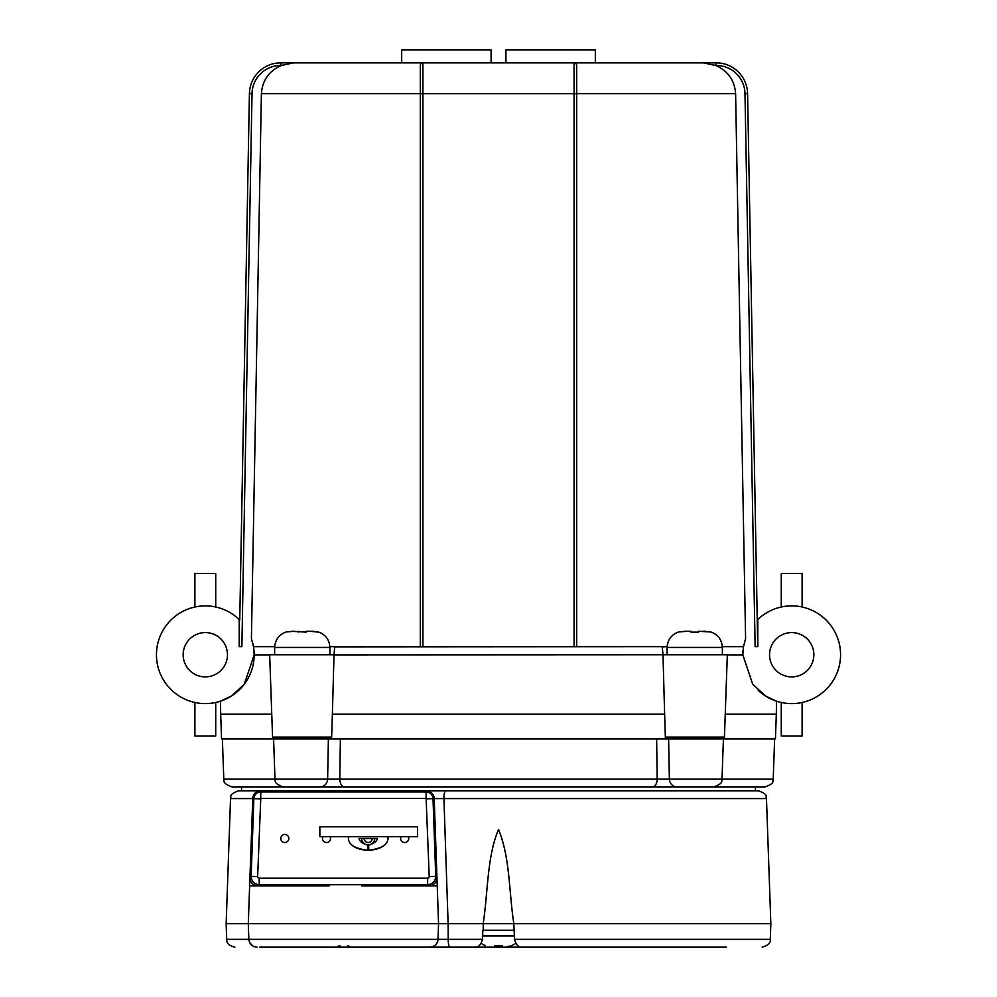 <?xml version="1.0" encoding="UTF-8"?>
<svg xmlns="http://www.w3.org/2000/svg" width="997" height="997" viewBox="0 0 997 997"><rect width="100%" height="100%" fill="white"/><g stroke="black" fill="none" stroke-linecap="round" stroke-linejoin="round"><path stroke-width="1.5" d="M340.052 946.128L337.559 946.365L340.052 945.829M347.866 945.729L349.311 946.365L347.866 946.215M510.489 946.078L507.884 946.365L510.489 946.203L515.96 943.399M494.587 945.779L502.413 945.779M481.04 943.399L485.464 945.779M259.743 947.15L429.931 947.15A8.076 8.076 0 0 0 438.007 939.348L226.705 939.348L226.157 923.696L248.303 923.696L249.923 877.547A8.076 8.076 136 0 0 257.999 885.909L249.624 885.909M367.93 947.15L318.94 947.15M656.624 738.914L657.197 779.068L669.373 779.068L223.777 779.068C224.923 780.19 220.873 782.869 231.852 786.87L688.229 786.87M271.757 714.164L220.686 714.164L221.558 738.914L723.411 738.914L722.015 779.068C720.893 780.115 724.881 782.907 713.939 786.87L676.888 786.87A8.076 7.515 -90 0 1 669.373 779.068L773.223 779.068C771.79 780.825 776.239 782.844 765.148 786.87L701.265 786.87L755.464 786.87L755.464 790.783M231.852 786.87L308.771 786.87M227.466 654.742A22.158 22.158 0 0 1 194.228 673.922A22.158 22.158 0 0 1 194.228 635.55A22.158 22.158 0 0 1 227.466 654.742M813.851 654.742A22.158 22.158 0 0 1 780.614 673.922A22.158 22.158 0 0 1 780.614 635.55A22.158 22.158 0 0 1 813.851 654.742M757.246 620.084A48.865 48.865 0 0 1 824.12 618.19A48.865 48.865 0 0 1 830.688 684.191A48.865 48.865 0 0 1 765.409 695.931L752.71 684.204L742.827 654.879A48.865 48.865 0 0 1 742.827 654.742M725.243 714.164L776.314 714.164L776.538 701.19L765.409 695.931M252.864 643.514A48.865 48.865 0 0 1 231.591 695.931L220.462 701.19L220.686 714.164M226.98 698.536L228.512 697.738M249.4 675.804L251.281 671.293M281.254 65.49L293.604 62.886L280.68 62.886L281.254 65.49C269.028 70.949 262.41 80.321 261.401 93.606L251.406 638.529L253.5 646.654L254.173 654.879L244.29 684.204L231.591 695.931A48.865 48.865 0 0 1 160.143 673.386A48.865 48.865 0 0 1 239.754 620.084L249.412 93.581L239.754 620.084M757.732 646.654L747.588 93.581A31.268 31.268 0 0 0 716.32 62.886L401.679 62.886L401.679 49.85L491.072 49.85L491.072 62.886M694.086 62.886L595.321 62.886L595.321 49.85L505.928 49.85L505.928 62.886M332.375 714.164L334.007 654.742L269.676 654.742L272.555 737.095L331.652 737.095A58456.59 32652.548 -89.1 0 0 332.375 714.164L664.625 714.164A58456.603 32652.548 89.1 0 0 665.348 737.095L724.445 737.095L727.324 654.742L662.993 654.742L662.245 646.654L334.83 646.854M723.411 738.914L775.442 738.914L776.314 714.164M374.71 838.477A6.518 6.518 0 0 1 367.669 844.97A6.518 6.518 0 0 1 361.674 838.477M372.23 838.477A4.038 4.038 0 0 1 368.192 842.515A4.038 4.038 0 0 1 364.154 838.477M667.118 654.742L667.118 647.439C667.629 639.738 671.442 634.591 678.583 631.986L686.921 631.288M274.636 654.742L274.636 647.439C275.135 639.738 278.961 634.591 286.102 631.986L294.439 631.288M667.118 647.439L722.364 647.439C721.915 639.762 718.089 634.615 710.898 631.986L698.648 631.288L698.648 632.123L690.834 632.123L690.834 631.288L683.967 631.288M310.079 631.288L318.417 632.123L313.033 631.288L306.166 631.288L306.166 632.123L291.473 631.288M274.636 647.439L329.882 647.439C329.421 639.762 325.608 634.615 318.417 631.986L318.417 632.123M288.831 838.477A4.038 4.038 0 0 1 282.774 841.967A4.038 4.038 0 0 1 282.774 834.975A4.038 4.038 0 0 1 288.831 838.477M408.284 836.645A4.038 4.038 0 0 1 403.735 842.403A4.038 4.038 0 0 1 401.068 836.645M330.094 836.645A4.038 4.038 0 0 1 325.558 842.403A4.038 4.038 0 0 1 322.891 836.645M298.352 631.288L298.352 632.123M306.166 631.288L306.166 632.123L306.166 631.288M690.834 631.288L690.834 632.123M698.648 631.288L698.648 632.123L698.648 631.288M702.561 631.288L705.527 631.288M348.389 836.645L348.389 838.477C348.688 844.783 355.119 848.696 367.669 850.192L367.669 844.97C362.21 843.45 359.344 841.281 359.07 838.477L377.315 838.477C377.04 841.281 374.174 843.45 368.716 844.97L368.716 850.192C381.265 848.696 387.696 844.783 387.995 838.477L387.995 836.645M319.85 836.645L417.581 836.645L417.581 826.75L319.85 826.75L319.85 836.645M322.841 62.886L401.679 62.886M302.914 62.886L314.765 62.886M293.604 62.886L416.036 62.886M280.68 62.886A31.268 31.268 0 0 0 249.412 93.581L252.017 93.631A28.664 28.664 0 0 1 280.68 65.49M703.396 62.886L715.746 65.49L716.32 62.886A31.268 31.268 0 0 1 747.588 93.581L744.983 93.631L755.128 646.654L757.807 646.654L757.807 619.523M743.301 647.913A48.865 48.865 0 0 1 743.5 646.654L745.594 638.529L735.599 93.606C734.59 80.321 727.972 70.949 715.746 65.49M764.001 694.996A48.865 48.865 0 0 1 758.268 690.385M742.902 651.938A48.865 48.865 0 0 1 743.039 650.181M422.927 646.654L422.927 62.886A2.605 2.605 0 0 0 420.31 65.49L420.31 646.654M422.927 62.886L421.021 63.696M735.599 93.606L576.69 93.606L576.69 646.654L576.69 65.49A2.605 2.605 0 0 0 574.073 62.886L574.073 646.654M575.979 63.696L574.073 62.886M253.5 646.654L274.649 646.654L253.5 646.654M239.193 619.523L239.193 646.654L241.872 646.654L252.017 93.631L242.308 622.826M722.351 646.654L743.5 646.654L722.351 646.654M329.857 646.654L334.755 646.654L334.007 654.742M662.17 646.854L667.143 646.654M334.007 654.879L662.993 654.742M662.993 654.879L664.625 714.164M727.312 654.879L742.827 654.879L743.5 646.654M215.726 606.999L215.726 573.425L194.889 573.425L194.889 606.999M215.726 702.474L215.726 736.048L194.889 736.048L194.889 702.474M781.274 702.474L781.274 736.048L802.111 736.048L802.111 702.474M781.274 606.999L781.274 573.425L802.111 573.425L802.111 606.999M669.373 779.068A24654.564 23670.674 -82.3 0 1 668.613 738.914L659.964 738.914M293.392 786.87L320.112 786.87A8.076 7.515 90 0 0 327.627 779.068A24689.446 23706.155 82.3 0 0 328.387 738.914L337.036 738.914M320.112 786.87L652.537 786.87A8.076 4.661 -90 0 0 657.197 779.068M765.148 786.87L755.464 786.87M713.939 786.87L703.608 786.87M339.803 779.068A8.076 4.661 90 0 0 344.464 786.87A8.076 4.661 -90 0 1 339.803 779.068L340.376 738.914M335.927 779.218L337.061 779.18M514.527 939.348L770.295 939.348L770.843 923.696L483.184 923.696C488.156 891.006 486.91 857.295 498.5 829.504C510.09 857.295 508.844 891.006 513.816 923.696L514.128 930.213A4574.784 4570.572 -31.7 0 1 514.527 939.348C515.86 944.122 517.966 946.714 520.87 947.15L523.001 947.15M256.927 947.15C252.166 946.701 249.474 944.097 248.851 939.348L248.303 923.696L438.555 923.696L437.234 885.909L428.872 885.909A8.076 8.076 44 0 0 436.948 877.547L434.193 798.572A8.076 8.076 0 0 0 426.118 790.783L238.595 790.783L241.536 790.783L241.536 786.87M361.674 885.909L428.872 885.909L427.651 884.725C432.673 884.189 435.365 881.41 435.726 876.363L429.209 876.587A1.57 1.558 44 0 1 427.651 878.207L259.22 878.207A1.57 1.558 136 0 1 257.65 876.587L260.753 798.472L426.118 798.472L429.209 876.587M252.827 797.301L249.923 877.547L251.144 876.363C251.493 881.41 254.185 884.189 259.22 884.725L259.22 878.207M710.375 947.15L429.931 947.15C434.704 946.701 437.396 944.097 438.007 939.348L438.555 923.696L448.127 923.696L443.914 798.572L433.01 798.622A6.904 6.904 0 0 0 426.118 791.967L260.753 791.967A6.904 6.904 0 0 0 253.861 798.622L251.144 876.363L257.65 876.587M758.405 790.783L445.559 790.783A8.076 1.645 90 0 0 443.914 798.572L766.469 798.572C765.06 796.877 769.497 794.821 758.405 790.783M257.176 791.618L255.12 793.064M254.696 793.512L253.363 795.594M445.559 790.783L426.118 790.783L426.118 798.472M438.007 939.348L448.226 939.348A8.076 1.496 -90 0 0 449.722 947.15L476.13 947.15C479.034 946.714 481.152 944.122 482.473 939.348L448.226 939.348L448.127 923.696L483.184 923.696L483.258 930.213L513.742 930.213M482.473 939.348A4574.784 4570.572 31.7 0 1 482.872 930.213L483.258 930.213M726.539 947.15L476.13 947.15M252.914 946.078L249.661 942.589M248.938 940.271L248.851 939.348M429.931 947.15L286.625 947.15M260.753 798.472L260.753 790.783A8.076 8.076 0 0 0 252.677 798.572L260.367 798.846M426.504 798.846L433.01 798.622L435.726 876.363L436.948 877.547L437.234 885.909M427.651 878.207L427.651 884.725L259.22 884.725L257.999 885.909L329.097 885.909M367.669 850.192A19.803 11.727 0 0 1 348.626 836.645M387.758 836.645A19.803 11.727 0 0 1 368.716 850.192M360.316 790.982L327.739 790.982M514.377 935.946L482.623 935.946M716.32 65.49A28.664 28.664 0 0 1 744.983 93.631M576.69 93.631L420.31 93.631M261.401 93.606L420.31 93.606M254.173 654.879L269.689 654.879M238.595 790.783C227.503 794.821 231.94 796.877 230.531 798.572L252.677 798.572M722.364 654.742L722.364 647.439M329.882 654.742L329.882 647.439M773.223 779.068L774.619 738.914M283.061 786.87C272.119 782.907 276.107 780.115 274.985 779.068L273.589 738.914M223.777 779.068L222.381 738.914M226.705 939.348C226.419 943.15 229.111 945.754 234.781 947.15M770.295 939.348C770.806 942.85 768.114 945.455 762.219 947.15M230.531 798.572L226.157 923.696M766.469 798.572L770.843 923.696"/></g></svg>

